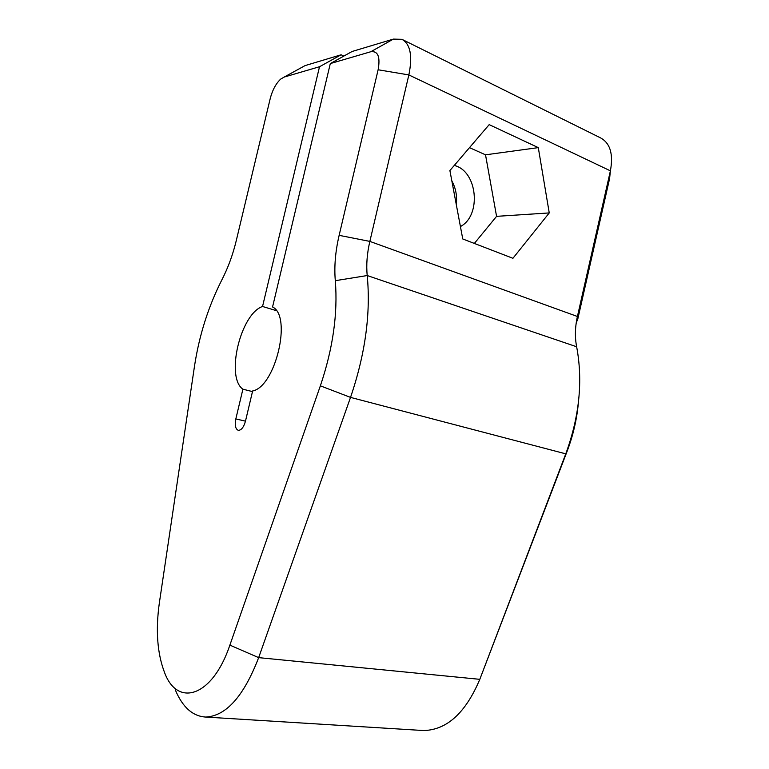 <?xml version="1.0" encoding="UTF-8"?>
<svg xmlns="http://www.w3.org/2000/svg" width="769" height="769" viewBox="0 0 769 769"><rect width="100%" height="100%" fill="white"/><g stroke="black" fill="none" stroke-linecap="round" stroke-linejoin="round"><path stroke-width="1.15" d="M175.303 689.899C182.599 707.288 192.769 716.343 205.813 717.064C226.201 715.968 243.811 696.166 258.663 657.639L350.529 397.39C365.285 354.086 370.841 313.464 367.217 275.542C366.15 264.959 367.024 253.578 369.851 241.399L408.858 74.929C412.713 55.897 410.396 44.025 401.918 39.315L393.363 39.104L352.115 51.485L330.305 63.577L370.802 51.734C377.983 50.821 380.424 56.839 378.127 69.768L339.139 235.343C335.371 251.482 334.092 266.593 335.303 280.685C337.937 313.473 332.958 348.52 320.365 385.827L229.883 645.124C212.436 697.06 177.389 707.759 164.489 672.366C157.241 653.266 155.53 630.08 159.366 602.819L194.528 365.957C199.248 335.169 208.399 306.389 221.991 279.618C228.095 267.699 232.834 254.75 236.227 240.793L270.246 98.48C272.476 89.983 275.965 83.513 280.704 79.092L284.165 77.073L319.51 66.74L341.119 54.791L305.062 65.605L298.987 68.941M402.889 39.796L600.483 137.853C610.192 143.121 613.499 154.117 610.394 170.843L577.413 316.482C575.039 327.133 574.779 337.226 576.644 346.761C583.046 380.828 579.422 416.529 565.773 453.845L479.808 679.335C465.658 712.825 446.962 729.896 423.719 730.55L420.806 730.367M462.755 238.967L449.894 170.555L489.18 124.636L538.29 147.629L549.249 212.926L512.923 258.297L462.755 238.967M341.119 54.791L343.849 56.07M330.305 63.577L272.553 306.985C292.21 316.03 275.523 386.672 252.636 390.969L245.474 421.152L235.833 418.922L242.898 389.191C225.404 377.146 240.514 313.829 262.546 306.485L319.51 66.74M262.546 306.485L276.331 310.638M339.139 235.343L369.851 241.399L577.413 316.482L577.394 320.798L609.596 178.571L610.394 170.843L408.858 74.929L378.127 69.768M229.883 645.124L258.663 657.639L479.808 679.335L567.186 451.115C573.165 435.321 576.904 419.182 578.384 402.677M235.833 418.922C234.632 425.334 235.468 429.14 238.352 430.332C241.37 430.256 243.744 427.199 245.474 421.152M469.484 147.648L485.518 154.819L538.29 147.629M485.518 154.819L496.572 216.349L549.249 212.926M496.572 216.349L474.348 243.437M460.42 226.547C481.798 215.531 477.568 170.958 454.258 165.45M456.296 204.573C457.267 196.028 455.786 188.117 451.826 180.83M242.898 389.191L252.482 391.594M305.062 65.605L284.165 77.073M567.186 451.115L565.773 453.845L350.529 397.39L320.365 385.827M576.644 346.761L367.217 275.542L335.303 280.685M393.363 39.104L370.802 51.734M205.813 717.064L423.719 730.55"/></g></svg>
